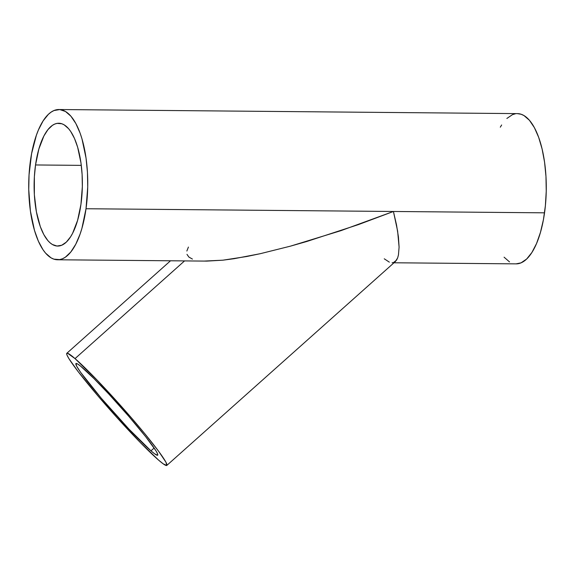 <?xml version="1.0" encoding="UTF-8"?>
<svg xmlns="http://www.w3.org/2000/svg" width="575" height="575" viewBox="0 0 575 575"><rect width="100%" height="100%" fill="white"/><g stroke="black" fill="none" stroke-linecap="round" stroke-linejoin="round"><path stroke-width="0.86" d="M150.959 450.843L154.143 448.011L150.959 450.843A61.417 4.392 48.3 0 1 103.392 400.696A61.417 4.392 48.3 0 1 75.929 363.529A61.417 4.392 48.3 0 1 82.656 367.871A61.417 4.392 48.3 0 1 130.23 418.018A61.417 4.392 48.3 0 1 157.694 455.184A61.417 4.392 48.3 0 1 150.959 450.843L128.807 428.936L101.2 398.137L80.687 372.435L76.604 366.095L75.986 363.486L77.539 363.939L80.593 366.138L93.948 378.558L108.718 393.94L128.627 416.156L145.741 436.763L156.026 450.901L157.615 453.919L157.636 455.228L154.732 453.891L150.959 450.843M186.846 251.023L188.42 247.07M192.445 259.088L188.873 257.061L186.997 254.366M75.03 358.606L184.561 260.906L75.03 358.606A75.124 5.369 48.3 0 1 133.228 419.951A75.124 5.369 48.3 0 1 166.815 465.419A75.124 5.369 48.3 0 1 158.585 460.108A75.124 5.369 48.3 0 1 100.395 398.762A75.124 5.369 48.3 0 1 66.801 353.294A75.124 5.369 48.3 0 1 75.03 358.606L67.584 353.251L66.642 353.776L66.894 354.847L68.835 358.541L78.099 371.579L97.714 395.636L116.926 417.529L140.559 442.764L158.585 460.108L163.199 463.831L166.743 465.47L165.988 462.271L158.456 451.03L144.584 433.442L131.265 417.673L97.506 380.542L75.03 358.606M35.535 164.96A61.417 24.128 90.5 0 1 58.787 123.244A61.417 24.128 90.5 0 1 80.946 204.341A61.417 24.128 90.5 0 1 57.694 246.064A61.417 24.128 90.5 0 1 35.535 164.96L81.291 165.37L35.535 164.96L38.884 148.925L43.901 135.966L47.962 129.598L52.418 125.35L54.747 124.071L57.105 123.373L61.827 123.762L64.148 124.833L68.597 128.692L70.689 131.445L74.484 138.446L77.654 147.222L80.982 162.969L82.117 174.599L82.34 186.609L80.946 204.341L77.596 220.383L72.579 233.342L70.603 236.778L66.326 242.111L61.733 245.237L57.004 246.035L52.332 244.476L50.061 242.822L47.876 240.616L43.822 234.6L40.322 226.672L36.405 211.859L34.356 194.709L34.371 176.69L35.535 164.96M86.013 208.739A75.124 29.512 90.5 0 1 57.572 259.771A75.124 29.512 90.5 0 1 30.461 160.569A75.124 29.512 90.5 0 1 58.909 109.53A75.124 29.512 90.5 0 1 86.013 208.739L393.422 211.478L86.013 208.739L87.723 187.048L87.45 172.349L86.056 158.132L81.988 138.87L80.155 133.249L75.871 123.553L70.912 116.2L65.471 111.478L59.743 109.566L53.964 110.544L51.125 112.111L48.35 114.368L43.111 120.894L38.453 129.871L36.405 135.168L31.575 153.712L29.045 174.915L28.75 189.628L30.425 211.176L34.493 230.438L38.367 241.177L43.01 249.744L45.562 253.108L51.01 257.83L53.849 259.138L59.627 259.613L62.51 258.757L65.356 257.197L70.811 252.001L75.778 244.21L80.076 234.133L81.916 228.354L86.013 208.739M57.572 259.771L206.82 261.107L222.841 260.188L234.097 258.7L260.288 253.69L290.533 246.129L306.813 241.478L358.405 224.609L393.422 211.478L397.634 231.172L399.086 247.099L398.453 254.919L397.656 257.873L396.556 260.152L393.473 262.588L392.114 262.761M393.997 262.775L516.091 263.868A75.124 29.512 -89.5 0 0 544.539 212.829L393.422 211.478L544.539 212.829A75.124 29.512 -89.5 0 0 517.428 113.62L58.909 109.53M389.325 262.135L384.258 258.808M504.088 257.197L509.529 261.92M516.062 263.868L521.036 262.854L526.65 259.03L531.889 252.504L536.547 243.527L540.435 232.451L543.425 219.686L545.38 205.735L546.243 191.137L545.97 176.446L544.575 162.222L542.11 149.018L538.674 137.346L534.391 127.643L529.438 120.29L523.99 115.568L521.151 114.26L517.399 113.62M515.372 113.785L512.49 114.633L506.87 118.457M501.637 124.983L500.315 127.183M166.815 465.419L395.406 261.524L397.656 257.873L398.453 254.919L399.086 247.099L398.432 236.972L396.52 224.947L393.422 211.478L340.91 230.668L290.533 246.129L260.288 253.69L246.618 256.529L222.841 260.188L204.549 261.057M170.516 260.784L66.808 353.294"/></g></svg>
